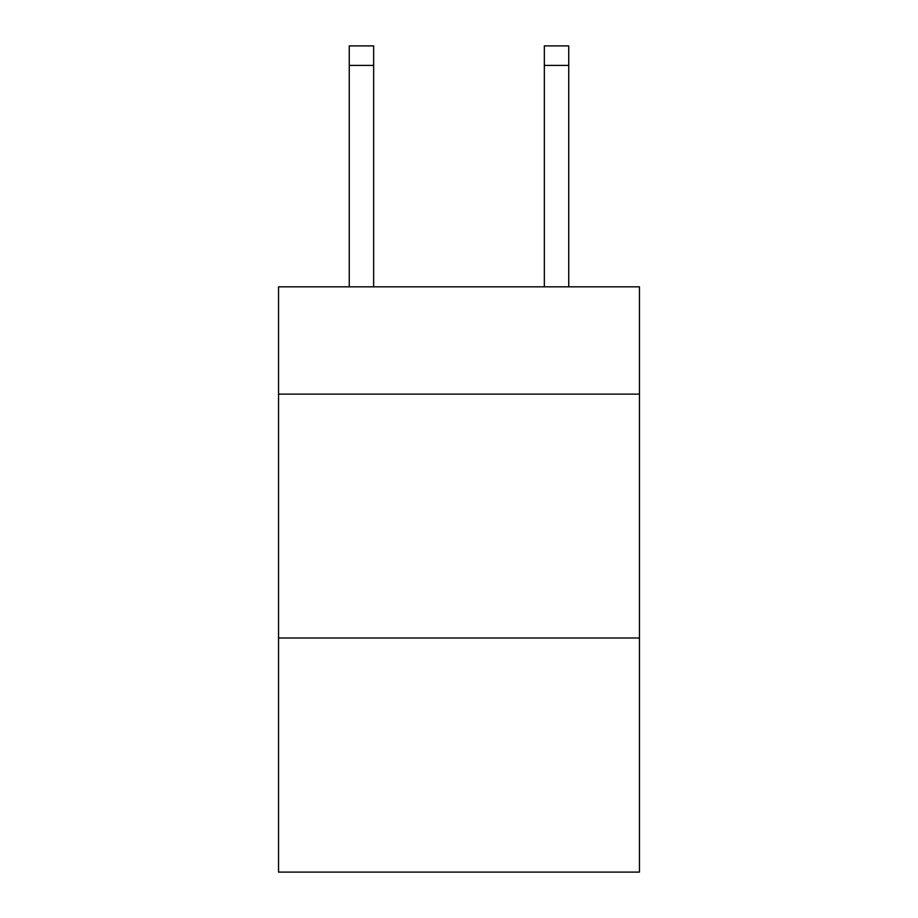 <?xml version="1.0" encoding="UTF-8"?>
<svg xmlns="http://www.w3.org/2000/svg" width="918" height="918" viewBox="0 0 918 918"><rect width="100%" height="100%" fill="white"/><g stroke="black" fill="none" stroke-linecap="round" stroke-linejoin="round"><path stroke-width="1.38" d="M639.456 394.132L639.456 286.829L278.544 286.829L278.544 394.132L639.456 394.132L639.456 872.1L278.544 872.1L278.544 394.132M639.456 637.999L278.544 637.999M373.649 286.829L373.649 65.407L349.265 65.407L349.265 45.9L373.649 45.9L373.649 65.407M349.265 286.829L349.265 65.407M568.735 286.829L568.735 45.9L544.351 45.9L544.351 286.829M373.649 45.9L349.265 45.9M544.351 65.407L568.735 65.407"/></g></svg>
